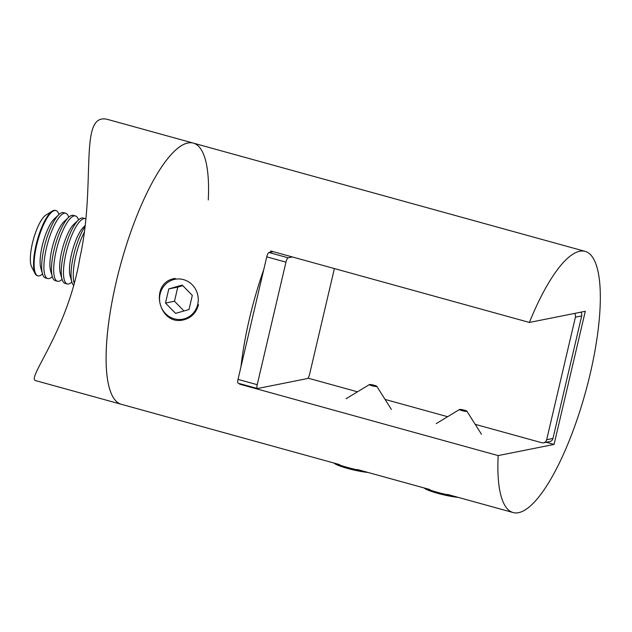 <?xml version="1.0" encoding="UTF-8"?>
<svg xmlns="http://www.w3.org/2000/svg" width="632" height="632" viewBox="0 0 632 632"><rect width="100%" height="100%" fill="white"/><g stroke="black" fill="none" stroke-linecap="round" stroke-linejoin="round"><path stroke-width="0.95" d="M239.575 383.6A135.461 37.794 105.4 0 0 239.544 384.138L498.15 455.593A135.461 37.794 105.4 0 0 513.058 512.528A135.461 37.794 105.4 0 0 585.556 392.022A135.461 37.794 105.4 0 0 585.208 251.386A135.461 37.794 105.4 0 0 579.789 251.26A135.461 37.794 105.4 0 0 529.387 322.446L270.773 250.991A135.461 37.794 105.4 0 0 270.267 252.263M263.797 269.461A135.461 37.794 105.4 0 0 240.974 366.773M187.957 142.998A135.461 37.794 105.4 0 0 118.445 272.763A135.461 37.794 105.4 0 0 121.225 404.267A135.461 37.794 -74.6 0 1 120.878 263.631A135.461 37.794 -74.6 0 1 193.376 143.124A135.461 37.794 105.4 0 0 187.957 142.998M175.167 278.388C148.465 282.378 158.537 326.191 183.454 319.895C191.227 318.007 196.244 312.919 198.495 304.632M498.15 455.593L554.067 444.43L585.295 311.284L529.387 322.446M546.23 442.266L554.067 444.43M240.705 383.908L239.544 384.138M292.426 256.971L288.192 257.817A4.234 1.177 -74.6 0 0 285.956 262.162L257.216 384.69L238.011 379.382L266.751 256.853A4.234 1.177 -74.6 0 1 268.995 252.516L273.229 251.67M238.011 379.382A4.234 1.177 105.4 0 0 238.169 383.213L257.374 388.514A4.234 1.177 105.4 0 0 257.54 388.522L307.365 378.568A4.234 1.177 105.4 0 0 309.609 374.231L334.391 268.568M257.216 384.69A4.234 1.177 105.4 0 0 257.374 388.514M543.575 442.795A4.234 4.029 78.7 0 0 546.664 439.73L575.404 317.193L581.701 315.937L552.961 438.474A4.234 4.029 78.7 0 1 549.872 441.539L543.575 442.795A4.234 4.029 78.7 0 1 541.79 442.732L475.185 424.325M581.701 315.937A4.234 4.029 -101.3 0 0 580.84 312.168M575.404 317.193A4.234 4.029 -101.3 0 0 574.551 313.425M447.614 416.709L385.07 399.424M357.491 391.808L307.966 378.126M339.582 464.599L35.621 380.614C26.331 378.473 67.616 331.421 79.853 257.998C96.609 183.406 77.973 111.69 107.772 119.472L193.376 143.124A135.461 37.794 -74.6 0 1 208.284 199.949M192.318 295.397L182.221 285.072L168.807 288.903L165.489 303.052L175.585 313.369L189 309.546L192.318 295.397M160.094 294.022A20.319 19.323 -101.3 0 0 184.323 318.797A20.319 19.323 -101.3 0 0 192.286 284.842A20.319 19.323 -101.3 0 0 160.094 294.022M182.806 285.672L177.797 287.102L174.479 301.251L183.983 310.976M174.479 301.251L165.489 303.052M177.797 287.102L168.807 288.903M84.048 232.671A33.867 9.448 105.4 0 0 74.086 282.733M84.775 226.975A33.867 9.448 105.4 0 0 71.866 282.054A33.867 9.448 105.4 0 0 73.431 285.158M84.917 225.806L83.724 226.92A28.021 7.821 105.4 0 0 72.522 250.272A28.021 7.821 105.4 0 0 70.144 276.065L71.866 282.054A33.867 9.448 105.4 0 1 67.253 283.95A33.867 9.448 105.4 0 1 67.166 248.787A33.867 9.448 105.4 0 1 85.288 218.664A33.867 9.448 105.4 0 1 85.691 218.814M85.288 218.664L83.084 218.056A33.867 9.448 105.4 0 0 78.494 219.952A33.867 9.448 105.4 0 0 64.962 248.178A33.867 9.448 105.4 0 0 62.078 279.352A33.867 9.448 105.4 0 0 65.049 283.341L67.253 283.95M78.494 219.952L73.944 224.218A28.021 7.821 105.4 0 0 62.742 247.57A28.021 7.821 105.4 0 0 60.364 273.364L62.062 279.352A33.867 9.448 105.4 0 1 57.473 281.248A33.867 9.448 105.4 0 1 57.378 246.085A33.867 9.448 105.4 0 1 75.508 215.962A33.867 9.448 105.4 0 1 78.471 219.952L78.479 219.968M75.508 215.962L73.304 215.354A33.867 9.448 105.4 0 0 68.714 217.25A33.867 9.448 105.4 0 0 55.174 245.477A33.867 9.448 105.4 0 0 52.298 276.65A33.867 9.448 105.4 0 0 55.268 280.64L57.473 281.248M68.714 217.25L64.156 221.508A28.021 7.821 105.4 0 0 52.962 244.868A28.021 7.821 105.4 0 0 50.576 270.654L52.298 276.65A33.867 9.448 105.4 0 1 47.684 278.546A33.867 9.448 105.4 0 1 47.598 243.383A33.867 9.448 105.4 0 1 65.728 213.261A33.867 9.448 105.4 0 1 68.691 217.242L68.691 217.242M65.728 213.261L63.524 212.652A33.867 9.448 105.4 0 0 58.926 214.548A33.867 9.448 105.4 0 0 45.393 242.775A33.867 9.448 105.4 0 0 42.518 273.948A33.867 9.448 105.4 0 0 45.48 277.938L47.684 278.546M58.926 214.548L54.376 218.806A28.021 7.821 105.4 0 0 43.174 242.167A28.021 7.821 105.4 0 0 40.796 267.952L42.494 273.94A33.867 9.448 105.4 0 1 37.904 275.844A33.867 9.448 105.4 0 1 35.376 251.449A33.867 9.448 105.4 0 1 48.427 215.923A33.867 9.448 105.4 0 1 55.94 210.559A33.867 9.448 105.4 0 1 58.91 214.54L58.91 214.564M55.94 210.559L55.363 210.393A33.867 9.448 105.4 0 0 52.322 211.072L45.883 215.093A28.021 7.821 105.4 0 0 42.17 218.98A28.021 7.821 105.4 0 0 32.153 244.442A28.021 7.821 105.4 0 0 31.6 266.783L35.068 273.538A33.867 9.448 105.4 0 0 37.32 275.678L37.904 275.844M52.322 211.072A33.867 9.448 105.4 0 0 47.842 215.765A33.867 9.448 105.4 0 0 35.732 246.543A33.867 9.448 105.4 0 0 35.068 273.538M458.2 497.368A20.706 2.765 -166.8 0 1 438.189 493.466A20.706 2.765 -166.8 0 1 424.285 488.117L424.088 487.944M426.023 488.481A22.823 3.049 13.2 0 0 451.556 495.535M466.716 411.377A3.808 0.506 -166.8 0 1 462.3 410.705A3.808 0.506 -166.8 0 1 459.527 409.473A3.808 0.506 -166.8 0 1 463.303 409.907A3.808 0.506 -166.8 0 1 466.882 411.195A3.808 0.506 -166.8 0 1 466.716 411.377M368.077 472.467A20.706 2.765 -166.8 0 1 348.066 468.565A20.706 2.765 -166.8 0 1 334.162 463.217L333.973 463.043M335.9 463.58A22.823 3.049 13.2 0 0 361.433 470.635M376.593 386.476A3.808 0.506 -166.8 0 1 372.177 385.804A3.808 0.506 -166.8 0 1 369.412 384.572A3.808 0.506 -166.8 0 1 373.18 385.007A3.808 0.506 -166.8 0 1 376.759 386.294A3.808 0.506 -166.8 0 1 376.593 386.476M285.956 262.162L266.751 256.853M288.192 257.817L268.995 252.516M546.664 439.73L552.961 438.474M357.396 469.521L429.705 489.5M447.511 494.422L513.058 512.528M193.376 143.124L585.208 251.386M459.527 409.473L436.199 423.645M466.882 411.195L481.473 434.263M369.412 384.572L346.075 398.745M376.759 386.294L391.35 409.362"/></g></svg>
